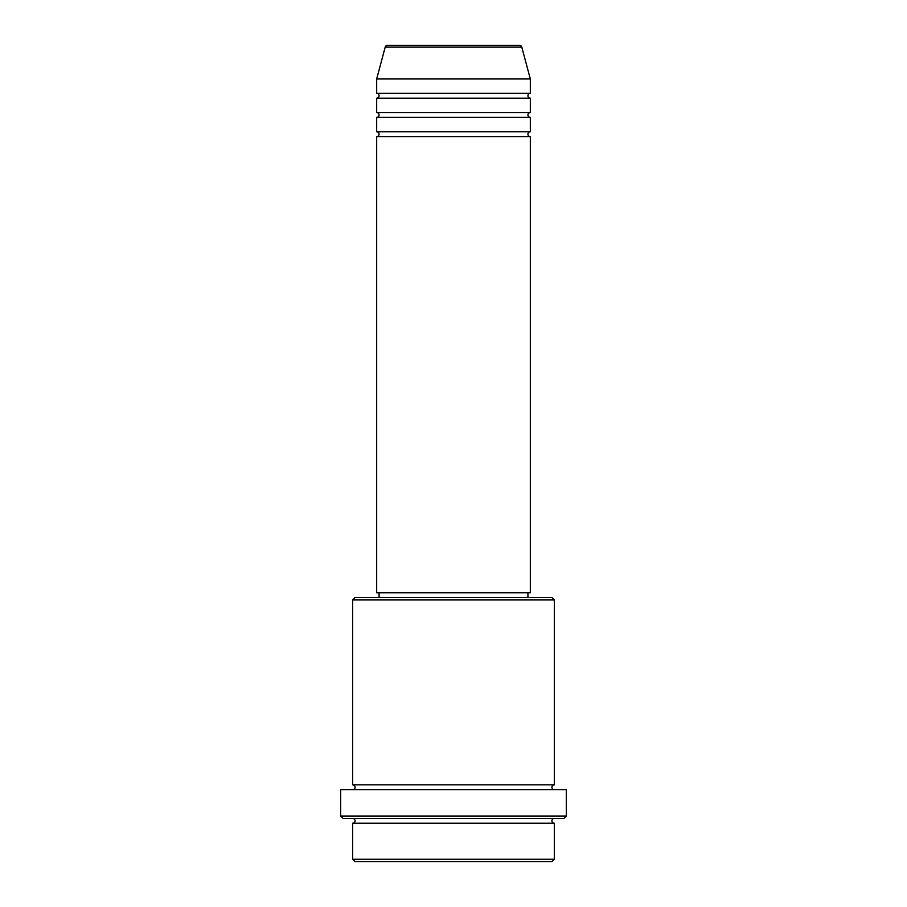 <?xml version="1.0" encoding="UTF-8"?>
<svg xmlns="http://www.w3.org/2000/svg" width="907" height="907" viewBox="0 0 907 907"><rect width="100%" height="100%" fill="white"/><g stroke="black" fill="none" stroke-linecap="round" stroke-linejoin="round"><path stroke-width="0.68" stroke-dasharray="4.54 3.4" d="M376.677 136.583L530.323 136.583M376.677 131.787L530.323 131.787M376.677 117.377L530.323 117.377M376.677 112.57L530.323 112.57M376.677 98.171L530.323 98.171M376.677 93.364L530.323 93.364M352.664 823.239L554.336 823.239M554.336 818.431L352.664 818.431L554.336 818.431M352.664 784.827L554.336 784.827M352.664 789.623L554.336 789.623L352.664 789.623M527.931 592.747L379.069 592.747L527.931 592.747M527.931 597.554L379.069 597.554L527.931 597.554M376.677 78.966L530.323 78.966M519.484 45.35L387.516 45.35M355.068 861.65L551.932 861.65M554.336 859.246L352.664 859.246M343.061 818.431L563.939 818.431M340.658 789.623L566.342 789.623M566.342 816.028L340.658 816.028M352.664 599.958L554.336 599.958M551.932 597.554L355.068 597.554M376.677 592.747L530.323 592.747M385.203 47.13L521.797 47.13"/><path stroke-width="1.36" d="M521.797 47.13L385.203 47.13A2.404 2.404 0 0 1 387.516 45.35L519.484 45.35A2.404 2.404 0 0 1 521.797 47.13L530.323 78.966L376.677 78.966L376.677 93.364A2.404 2.404 0 0 1 379.069 95.768A2.404 2.404 0 0 1 376.677 98.171L376.677 112.57A2.404 2.404 0 0 1 379.069 114.974A2.404 2.404 0 0 1 376.677 117.377L376.677 131.787A2.404 2.404 0 0 1 379.069 134.179A2.404 2.404 0 0 1 376.677 136.583L376.677 592.747L530.323 592.747L530.323 136.583L376.677 136.583M530.323 78.966L530.323 93.364A2.404 2.404 0 0 0 527.931 95.768A2.404 2.404 0 0 0 530.323 98.171L530.323 112.57A2.404 2.404 0 0 0 527.931 114.974A2.404 2.404 0 0 0 530.323 117.377L530.323 131.787A2.404 2.404 0 0 0 527.931 134.179A2.404 2.404 0 0 0 530.323 136.583M551.932 861.65L355.068 861.65L352.664 859.246L554.336 859.246L551.932 861.65M352.664 599.958L355.068 597.554L551.932 597.554L554.336 599.958L352.664 599.958L352.664 784.827A2.404 2.404 0 0 1 355.068 787.219A2.404 2.404 0 0 1 352.664 789.623M563.939 818.431L343.061 818.431L340.658 816.028L566.342 816.028L563.939 818.431M352.664 818.431A2.404 2.404 0 0 1 355.068 820.835A2.404 2.404 0 0 1 352.664 823.239L352.664 859.246M554.336 818.431A2.404 2.404 0 0 0 551.932 820.835A2.404 2.404 0 0 0 554.336 823.239L352.664 823.239M554.336 599.958L554.336 784.827A2.404 2.404 0 0 0 551.932 787.219A2.404 2.404 0 0 0 554.336 789.623M530.323 117.377L376.677 117.377M530.323 131.787L376.677 131.787M379.069 592.747L379.069 597.554M527.931 592.747L527.931 597.554M554.336 784.827L352.664 784.827M566.342 816.028L566.342 789.623L340.658 789.623L340.658 816.028M554.336 823.239L554.336 859.246M385.203 47.13L376.677 78.966M530.323 93.364L376.677 93.364M530.323 98.171L376.677 98.171M530.323 112.57L376.677 112.57"/></g></svg>
